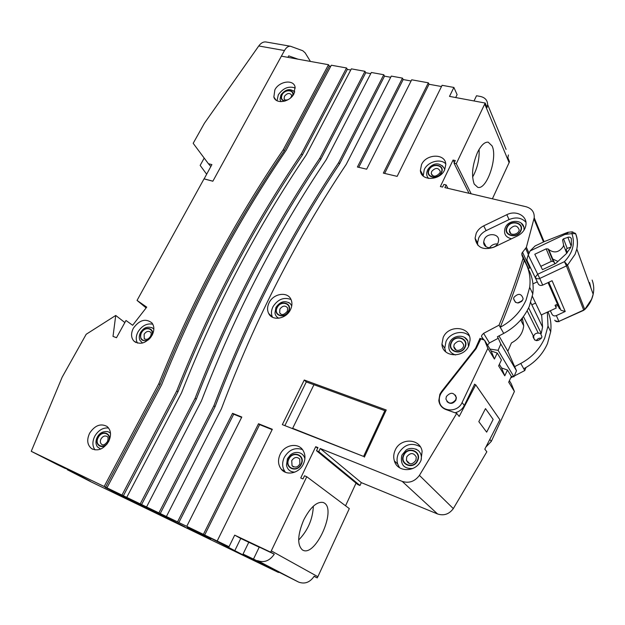 <?xml version="1.0" encoding="UTF-8"?>
<svg xmlns="http://www.w3.org/2000/svg" width="625" height="625" viewBox="0 0 625 625"><rect width="100%" height="100%" fill="white"/><g stroke="black" fill="none" stroke-linecap="round" stroke-linejoin="round"><path stroke-width="0.94" d="M384.852 410.672L363.594 456.43L292.656 428.336L313.953 384.711L384.852 410.672L385.578 411.43M363.594 456.43L282.336 424.633L304.258 380.023L386.242 409.992L364.359 457.125M292.656 428.336L293.547 429.07M485.102 409.383L485.492 408.602L493.148 419.414L486.672 432.148L485.492 430.578M479.227 420.852L478.82 421.633L480.047 423.281M570.797 247.141L567.172 248.422L566.227 249.453M530.273 267.633L528.094 268.656M548.094 248.945L546.172 248.852L534.781 254.25L542.469 269.664L555.797 263.398L566.18 253.82L570.539 247.766L571.477 244.852L571.312 238.461L570.375 237.414L568.867 237.062L563.539 238.805L562.578 239.852L563.602 245.195L563.141 246.664C558.992 252.477 554.188 253.445 548.75 249.555L548.094 248.945L553.234 261.461L551.352 261.367L540.812 266.336M553.234 261.461L553.875 262.07L552.617 258.992L555.039 263.758M558.547 304.953L557.953 305.227L548.094 282.586M557.953 305.227L548.039 282.609M532.938 283.875L537.258 281.852M557.438 304.195L555.062 305.297L556.258 308.016L541.234 314.969L532.391 296.375M566.375 250.203L567.305 252.695M557.938 261.422L552.617 258.992M541.625 314.789L542.57 327.031L541.242 333.453L528.625 307.844M541.242 333.453L538.266 333.086C535.703 333.062 534.156 334.227 533.633 336.586L533.922 338.211M521.75 301.344L518.492 302.93M511.305 376.367L513.938 376.805L516.477 370.75L507.828 351.227L511.461 342.922C518.828 339 522.914 333.273 523.703 325.727L522.359 318.016M548.75 249.555L554.797 263.867M527.133 260.742L538.258 283.898L527.133 260.742C526.82 259.539 527.195 257.648 528.242 255.07L537.711 274.227L564.445 261.664L566.445 265.922L539.727 278.461L542.703 285.109C540.727 285.836 539.242 285.43 538.258 283.898M584.555 309.742L591.625 299.164L593.172 294.234L576.812 249.016C577.891 243.641 577.484 238.531 575.578 233.68L575.805 234.023C577.609 238.773 577.945 243.773 576.812 249.016L575.102 254.281L567.539 265.172L564.445 261.664C572.75 252.891 575.242 243.539 571.93 233.609L575.578 233.68L572.328 231.836L571.93 233.609L564.812 234.484L530.062 250.969L528.242 255.07M530.062 250.969L535.062 245.984L544.367 241.57L567.805 232.312C568.617 232.523 567.617 233.25 564.812 234.484M550.281 310.781L552.102 314.383C553.047 315.859 554.453 316.266 556.328 315.594L565.227 311.484L560.977 310.281L548.812 282.25M550.328 310.758L552.102 314.383M565.227 311.484L552.094 280.719L542.703 285.109M546.172 248.852L551.352 261.367M548.719 282.297L560.078 308.484L559.492 308.758L557.836 305.43L555.578 306.477M560.078 308.484L560.977 310.281M556.328 315.594L558.922 321.391L584.734 309.555C589.156 305.086 591.969 299.977 593.172 294.234C594.195 289.312 593.844 284.594 592.133 280.078M583.766 310.297L558.922 321.391C557.07 322.055 555.672 321.648 554.734 320.18M427.469 170.203L426.789 172.469C426.391 174.883 427.039 176.883 428.727 178.461M444.68 169.797L444.352 168.453L442.281 165.703M505.203 227.836L505.016 228.32C503.531 233.852 505.695 237.336 511.492 238.789M524.062 230.117L523.945 227.25L521.258 223.188M449.57 342.734L449.258 343.562C447.828 349.367 449.945 353.164 455.609 354.953M468.5 346.414L467.797 340.852L464.539 337.43M402.062 454.953L401.594 456.219C400.469 464.867 404.211 468.969 412.836 468.5M421.125 460.086C421.898 456.203 420.93 453 418.211 450.492L415.82 449.016M287.43 458.75L286.484 465.195C287.508 469.727 290.32 472.039 294.906 472.109M304.891 458.75C304.234 456.125 302.758 454.258 300.461 453.148C297.008 451.789 293.656 452.359 290.414 454.875L287.477 458.641M275.883 307.555L274.969 312.992C275.352 315.469 276.648 317.219 278.867 318.227M291.742 305.914L290.242 303.594L288.664 302.453M280.898 95.039L280.055 99.297L280.875 101.672M294.758 92.008L293.594 90.805M140.469 332.633C139.07 335.391 138.914 337.969 139.984 340.375L142.547 343.031M153.859 329.086L151.836 327.586M110.492 433.156L108.031 431.664C103.242 431.039 99.664 432.844 97.305 437.094C95.5 440.758 95.531 444 97.391 446.836L100.641 449.078M446.953 401.562C450.227 404.391 453.219 403.883 455.93 400.047L456.375 397.719L455.391 395.117M491.148 350.969L494.43 359.047L497.25 353.078L491.148 350.969L484.523 340.156L480.813 338.891L476.172 348.586L442.008 391.945C439.945 394.641 439.062 397.57 439.352 400.75C439.938 411.867 457.531 413.367 462.094 402.531L487.844 348.359L484.523 340.156M497.25 353.078L501.414 359.977L498.641 365.875L504.773 375.82L507.477 370.031L501.555 367.945L499.359 364.352M507.477 370.031L511.359 376.461L508.695 382.18L514.414 391.461L491.312 441.383L485.992 446.938M455.008 412.758C459.234 411.75 462.336 409.32 464.305 405.469L474.609 384.258M494.43 359.047L487.844 348.359M509.383 380.703L511.266 383.773L514.414 391.461M501.555 367.945L504.773 375.82M204.109 178.906L211.891 164.602L208.383 163.703L193.18 143.312L204.438 123.211L258.758 45.969C260.898 43.047 263.25 41.703 265.812 41.945L265.992 41.977M146.133 307.906L137.047 300.414L204.016 178.883L212.852 181.227L281.367 56.195M204.039 178.836L212.828 181.164M298.039 59.18L288.695 55.867L287.891 57.344M204.203 158.094L200.156 165.398L206.617 174.164M210.82 166.539L208.383 163.703M310.43 61.43L305.117 52.812L302.758 50.719L290.508 46.258C288.258 46.039 286.242 47.461 284.469 50.539L258.758 45.969M212.852 181.227L284.469 50.539M330.727 66.359L329.336 66.102L328.508 64.711L281.344 56.156M498.008 242.977L498.609 240.578C499.328 233.383 487.094 232.461 484.297 239.438L483.68 242.047C483.148 249.086 495.234 249.922 498.008 242.977M497.516 243.891C494.086 243.75 491.391 245.086 489.445 247.898M476.227 233.258L475.086 238.211C476.82 247.57 483.078 250.57 493.852 247.227L517.344 235.992C522.336 233.406 525.203 229.688 525.953 224.844C527.312 215.836 515.938 209.922 506.844 214.688L483.727 225.844C480.273 227.562 477.773 230.031 476.227 233.258M477.789 245.203L477.555 242.922L478.688 237.992C480.219 234.797 482.695 232.344 486.125 230.633L509.07 219.586L506.844 214.688M483.977 339.969L481.516 336.539L481.812 335.234L483.609 333.344L499.047 325.156C508.305 302.578 516.328 280.258 523.109 258.195L521.906 255.141L521.992 253.031L526.375 247.297L534.211 217.766C534.531 212.125 531.805 208.445 526.039 206.734L444.859 187.609L446.141 184.938L443.891 184.406L442.609 187.078L440.367 186.555L453.062 160.062L455.297 160.555L454.039 163.188L456.289 163.688L485.188 103.047L487.063 107.57L487.633 104.586L506.109 149.406M487.547 345.094L489.43 342.938L498.25 338.266L497.375 336.773L503.727 333.414C515.523 326.969 524.031 318 529.242 306.5L532.797 293.859C533.938 284.508 532.289 275.969 527.859 268.242M522.773 299.852L523.109 298.633C521.367 293.422 518.312 292.992 513.93 297.352L513.578 298.672C515.375 303.805 518.438 304.203 522.773 299.852M517.68 302.969L522.273 300.719M446.367 396.547L445.922 399.055C448.344 404.156 451.609 404.398 455.742 399.797L456.187 397.469C453.859 392.227 450.586 391.922 446.367 396.547M475.844 349.008L475.484 348.453L441.547 391.508L439.859 394.297L438.812 400.586C439.445 404.93 441.82 407.914 445.945 409.555L456.734 413.367L419.43 475.383L453.32 508.609L486.844 451.781L484.797 449.164L499.883 419.719L475.727 384.836L459.172 416.477L456.734 413.367M442.164 406.836L442.531 407.609M390.703 77.273L384.531 76.156L339.547 163.891C315.328 200.156 292.812 238.422 272.016 278.68C251.219 318.953 232.227 361.633 215.039 406.711L213.859 405.828L158.906 512.898L177.531 521.883L232.555 413.328L241.805 417.039L186.75 526.328L203.398 534.359L258.508 423.742L272.32 429.281L217.18 541.008L229.023 546.727L234.695 535.141L270.664 552.18L306.766 476.727L304.508 475.773L302.992 478.938L300.734 477.984L315.727 446.695L317.984 447.602L316.492 450.711L318.758 451.625L320.242 448.508L402.219 481.398C409.031 483.523 414.766 481.516 419.43 475.383M384.531 76.156L383.773 74.734L338.68 162.594C314.406 198.922 291.844 237.25 270.992 277.578C250.141 317.914 231.102 360.664 213.859 405.828M166.406 516.516L221.391 408.844C238.547 363.422 257.555 320.438 278.406 279.891C299.266 239.359 321.875 200.852 346.227 164.375L391.305 76.094L402.461 78.117L357.406 167.008L366.664 169.188L411.695 79.797L428.344 82.812L383.352 173.117L397.148 176.367L442.094 85.305L453.883 87.445L449.5 96.391L485.188 103.047M370.758 73.648L365.75 72.734L320.742 159.445C296.625 195.289 274.164 233.094 253.383 272.852C232.594 312.617 213.562 354.727 196.297 399.188L195.086 398.297L140.227 503.891L158.906 512.898M365.75 72.734L364.969 71.32L319.852 158.156C295.68 194.062 273.172 231.922 252.328 271.75C231.492 311.578 212.414 353.758 195.086 398.297M146.57 506.945L201.461 400.852C218.719 356.094 237.766 313.711 258.609 273.711C279.461 233.711 302.008 195.695 326.25 159.664L371.359 72.477L383.773 74.734M350.758 70.008L347.359 69.383L302.328 155.102C278.312 190.531 255.922 227.883 235.148 267.148C214.375 306.414 195.32 347.977 177.969 391.828L176.742 390.93L121.977 495.086L140.227 503.891M347.359 69.383L346.547 67.977L301.414 153.82C277.344 189.305 254.898 226.711 234.07 266.039C213.25 305.375 194.141 347.008 176.742 390.93M126.742 497.383L181.531 392.852C198.883 348.758 217.969 306.977 238.797 267.516C259.625 228.062 282.109 190.539 306.227 154.953L351.359 68.852L364.969 71.32M329.336 66.102L284.305 150.844C260.391 185.875 238.055 222.781 217.305 261.562C196.555 300.352 177.469 341.375 160.055 384.641L158.805 383.734L104.148 486.484L121.977 495.086M328.508 64.711L283.367 149.562C259.398 184.648 237.016 221.617 216.211 260.461C195.406 299.305 176.273 340.398 158.805 383.734M106.938 487.828L161.609 384.859C179.047 341.43 198.172 300.25 218.977 261.328C239.789 222.406 262.188 185.375 286.188 150.227L331.328 65.219L346.547 67.977M468.867 345.664L470.078 340.07C470.633 326.203 448.453 324.312 443.164 337.547L441.953 344.18C442.289 357.289 463.727 358.641 468.867 345.664M469.367 336.047C463.195 329.375 449.695 332.641 445.977 341.609L444.781 348.203L445.656 351.758M421.031 460.297L422.125 451.32C420.141 438.203 400.234 437.609 395.133 450.305C393.57 453.844 393.312 457.367 394.367 460.875C397.461 472.75 416.18 472.477 421.031 460.297M420.273 446.711C411.406 442.125 404.133 444.406 398.438 453.562C396.898 457.07 396.648 460.57 397.703 464.055L399.555 467.727M444.656 169.852L445.797 164.57C445.82 153.297 426.312 153.469 421.523 164.617L420.383 170.414C420.75 181.258 439.93 180.945 444.656 169.852M445.719 163.773C440.359 158.219 427.758 161.688 424.25 169.609L423.211 176.016M303.391 464.008C305.609 458.977 305.461 454.398 302.953 450.266C298.062 442.203 284.453 444.727 280.133 454.375C277.695 459.867 278.039 464.766 281.148 469.055C286.398 476.18 299.273 473.32 303.391 464.008M302.453 449.57C294.961 447.117 288.891 449.75 284.234 457.469C281.828 462.922 282.172 467.781 285.266 472.047L285.453 472.273M294.008 93.711L295.055 86.828C293.297 79.078 279.086 81.273 274.859 89.844L273.859 97.016C275.766 104.5 289.828 102.258 294.008 93.711M295.281 88.016C288.75 85.773 283.086 88.047 278.297 94.836L277.023 100.727M290.445 309.742C292.18 306.141 292.391 302.773 291.078 299.633C287.797 291.219 273.484 293.32 269.102 302.75C267.234 306.586 267.086 310.141 268.664 313.43C272.227 321.32 286.164 319.039 290.445 309.742M291.031 299.531C283.883 296.844 277.859 299.25 272.977 306.734C271.148 310.492 270.992 313.992 272.5 317.242M152.109 335.227C154.492 330.391 154.43 326.281 151.922 322.898C145.633 318.148 139.438 319.93 133.352 328.242C130.852 333.266 130.984 337.492 133.75 340.922C140.078 345.328 146.195 343.43 152.109 335.227C154.859 327.914 144.781 325.641 141.266 332.703C139.406 339.484 141.742 341.906 148.266 339.969M152.797 324.188C146.906 323.117 141.984 325.68 138.016 331.867C135.891 336.023 135.695 339.773 137.43 343.109M108.594 441.625C111.57 435.211 111.07 430.164 107.078 426.469C100.727 423.141 94.938 425.344 89.688 433.086C86.578 439.742 87.195 444.906 91.547 448.586C97.859 451.539 103.547 449.219 108.594 441.625M108.586 427.992C103.039 427.492 98.453 430.188 94.852 436.07C92.211 441.422 92.266 446.031 95 449.898M503.727 333.414L500.25 327.281C512.188 320.75 520.797 311.68 526.078 300.055L529.695 287.297C530.898 277.453 529.062 268.539 524.188 260.547C517.445 282.531 509.461 304.781 500.25 327.281L499.047 325.156M477.516 152.406C472.32 164.992 471.219 175.547 474.211 184.062L477.812 187.375C486.703 190.102 497.875 157.617 492.102 145.938L488.211 142.164C484.633 141.844 481.07 145.258 477.516 152.406M303.719 519.969C297.492 534.93 297.07 544.938 302.461 549.984L303.086 550.297C315.648 556.562 336.406 510.227 324.461 503.117L323.32 502.5C316.992 501.266 310.453 507.086 303.719 519.969M540.523 333.359L541.922 336.68L541.617 337.836C537.602 341.883 534.727 341.469 533 336.594L533.016 336.445M536.289 340.641C537.461 338.719 539.188 337.891 541.461 338.148M514.773 366.594L520.758 363.453C531.883 357.445 539.867 348.984 544.719 338.07L548 326.047L547.336 312.148M514.266 376.023L524.773 370.539L523.758 368.758C534.766 362.82 542.664 354.445 547.453 343.641L550.688 331.727C551.5 324.711 550.625 318.078 548.047 311.812M525.93 222.227C521.547 217.648 515.93 216.773 509.07 219.586M67.508 469.281L67.32 469.742L90.836 481.75L160.484 515.398M75.719 473.484L90.266 481.234L61.195 466.055L49.688 460.5L65.445 468.555L57.125 464.531L31.25 451.32L104.148 486.484M67.32 469.742L75.578 473.734M249.867 557.617L249.539 558.289L278.516 572.492L160.477 515.422M249.539 558.289L210.234 537.891L229.023 546.727M187.094 527.445L210.75 538.945L187.094 527.445M169.617 519.008L185.219 527.047L138.586 504.516L105.148 487.352L169.617 519.008M139.195 503.789L138.586 504.516M298.648 540.047C307.82 530.57 312.719 519.273 313.359 506.164M270.664 552.18L274.289 554.18C269.664 560.867 264.078 563.016 257.523 560.625L264.602 564.469L243.055 554.07L298.602 582.086C304.781 584.359 309.977 582.406 314.195 576.203L317.242 577.891L314.094 576.391M271.344 550.891L317.859 576.711L317.242 577.891M317.859 576.711L349.312 508.602L306.766 476.727M356.055 483.125L345.555 505.789M318.758 451.625L359.984 485.492L357.875 484.617L316.492 450.711M359.984 485.492L361.312 482.625L437.57 513.969L402.219 481.398M320.242 448.508L361.312 482.625M469.023 193.305L454.039 163.188M471.188 193.812L456.289 163.688M492.398 198.812L509.109 162.633L484.758 104.07M479.102 149.398C479.547 159.242 477.383 168.477 472.602 177.094M508.398 154.953L507.891 157.797L509.492 161.672L509.109 162.633M31.25 451.32L62.18 377.133L86.195 334.266L115.734 315.461L113.016 336.391L116.492 337.719L125.992 320.484L132.648 325.273L146.719 307.148L137.047 300.414M475.484 348.453L479.992 338.359L483.695 339.508M498.25 338.266L500.82 343.977L498.109 350.328L489.992 349.078M516.477 370.75L500.82 343.977M507.828 351.227L498.969 335.93M513.055 376.656L510.687 377.898M411.094 80.992L403.195 79.547L402.461 78.117M441.492 86.523L429.031 84.258L428.344 82.812M455.695 97.547L457.109 94.648L453.883 87.445M487.633 104.586C487.469 100.242 485.047 97.531 480.375 96.453L476.523 95.75L474.016 100.961M272.148 429.641L259.625 424.609L204.672 535.023L217.18 541.008M204.672 535.023L203.398 534.359M241.625 417.391L233.711 414.211L178.836 522.562L186.75 526.328M178.836 522.562L177.531 521.883M453.32 508.609C449.117 514.211 443.867 516 437.57 513.969M278.703 572.086L278.516 572.492M524.773 370.539L525.953 367.547M493.148 419.414L485.492 408.602L478.82 421.633L486.664 432.148M487.063 431.391L492.773 420.172M474.414 384.156L475.727 384.836M513.938 376.805L498.109 350.328M524.188 260.547L523.109 258.195M447.922 188.336L446.141 184.938M124.859 322.539L115.734 315.461M253.641 558.75L259.273 547.062L274.289 554.18M248.781 542.258L243.055 554.07M235.164 549.922L240.75 538.453L259.203 547.195M317.656 448.289L315.727 446.695M454.32 162.602L453.062 160.062M284.867 425.633L306.289 381.945L304.258 380.023M306.289 381.945L313.93 384.742M384.922 410.734L385.758 411.047M160.055 384.641L105.547 487.203M284.305 150.844L283.367 149.562M259.625 424.609L258.508 423.742M233.711 414.211L232.555 413.328M177.969 391.828L123.359 495.797M302.328 155.102L301.414 153.82M196.297 399.188L141.586 504.586M320.742 159.445L319.852 158.156M215.039 406.711L160.242 513.586M339.547 163.891L338.68 162.594M429.031 84.258L384.648 173.422M403.195 79.547L358.742 167.32M240.75 538.453L234.695 535.141M535.477 303.102L531.812 304.805M522.422 317.859L521.141 320.797M480.602 339.336L479.992 338.359M538.266 333.086L527.141 310.75M589.594 282.57L590.891 287.93M583.664 310L566.445 265.922L567.539 265.172L584.672 309.305L583.664 310M575.336 233.258L575.805 234.023M567.898 237.258L571.164 246.078M563.539 238.805L567.172 248.422M535.242 277.25C536.234 278.789 537.727 279.195 539.727 278.461L537.711 274.227L535.242 277.25M441.195 172.602C437.906 180.078 425.258 177.125 429.141 169.852C432.383 162.453 445.016 165.266 441.195 172.602M439.977 172.656L440.281 171.391C438.234 167.453 435.359 167.469 431.672 171.445L431.266 173.445L431.984 175.188M428.844 169.789C424.773 177.414 438.039 180.516 441.492 172.672C445.5 164.977 432.25 162.031 428.844 169.789M520.516 230.812C517.219 238.906 503.211 235.352 507.164 227.5C510.414 219.5 524.398 222.898 520.516 230.812M519.023 230.828L519.25 230.047C517.359 225.008 514.211 224.711 509.797 229.148L509.422 230.594L510.234 233.172M506.844 227.414C502.695 235.648 517.383 239.391 520.844 230.898C524.914 222.586 510.25 219.031 506.844 227.414M464.836 346.961C461.281 355.625 447.234 351.078 451.445 342.711C454.938 334.156 468.969 338.516 464.836 346.961M463.383 346.789L463.75 345.117C461.531 340.102 458.352 339.844 454.203 344.328L453.773 346.562L455.078 349.344M451.117 342.609C446.703 351.383 461.438 356.148 465.164 347.062C469.5 338.203 454.789 333.633 451.117 342.609M417.344 460.477C413.539 469.742 399.391 464.172 403.852 455.266C407.594 446.117 421.734 451.484 417.344 460.477M415.922 460.109L416.273 457.031C413.562 452.492 410.383 452.43 406.742 456.836L406.43 460.406L408.18 462.914M403.523 455.141C398.844 464.477 413.688 470.32 417.68 460.609C422.273 451.172 407.445 445.547 403.523 455.141M301 464.141C297.055 473.031 284.344 467.664 288.875 459.117C292.758 450.328 305.469 455.508 301 464.141M299.867 463.781L299.758 459.062C296.945 456.516 294.266 457.039 291.734 460.625L292.031 465.727L293.094 466.688M288.578 458.992C283.828 467.953 297.156 473.586 301.297 464.266C305.984 455.211 292.656 449.781 288.578 458.992M288.352 311.258C284.68 319.102 273.008 315.188 277.219 307.594C280.844 299.828 292.516 303.594 288.352 311.258M287.359 311.109L287.648 307.938C285.219 305.195 282.633 305.578 279.867 309.094L279.695 312.82L280.57 313.898M276.945 307.508C272.531 315.469 284.766 319.578 288.625 311.344C292.984 303.305 280.742 299.359 276.945 307.508M285.352 100.937C281.75 100.414 280.672 98.352 282.117 94.758C285.07 88.75 294.977 89.875 292.469 95.984M291.258 96.859L291.648 95.156C289.688 92.633 287.297 92.992 284.484 96.242L284.125 98.758L284.617 99.609M292.914 95.422C294.742 89.336 284.797 88.734 281.875 94.711C280.406 98.195 281.344 100.336 284.68 101.148M150.156 338.07C145.414 343.797 137.758 339.062 141.5 332.797C145.273 325.32 155.547 329.078 151.297 336.453L150.648 337.461M150.539 336.273C151.344 334.219 151.391 332.891 150.695 332.289C148.453 330.633 146.266 331.281 144.125 334.219L144.258 338.68L144.773 339.125M108.141 441.953C104.07 450.031 93.734 445.273 98.266 437.492C102.281 429.492 112.633 434.094 108.141 441.953M107.398 441.656C108.375 438.688 108.289 436.977 107.148 436.508C104.898 435.367 102.852 436.156 101.023 438.891C99.938 441.219 100.148 443.039 101.656 444.352L101.969 444.547M108.625 441.57C112.703 433.422 102.062 429.297 98.031 437.383C93.75 444.625 102.383 450.312 107.438 443.492M462.094 402.531L464.305 405.469M491.312 441.383L489.906 439.516M526.375 247.297L529.047 253.273M525.133 262.148L521.906 255.141M298.602 582.086L257.523 560.625M441.945 392.023L441.547 391.508M520.758 363.453L523.758 368.758M543.484 241.984L533.984 219.008M529.703 267.898L522.531 252.188M528.438 254.641L525.695 248.523M489.43 342.938L483.609 333.344M486.125 230.633L483.727 225.844M542.57 327.031L530.75 302.602M533.633 336.586L523.406 316.562M523.703 325.727L520.703 319.953M563.602 245.195L566.703 253.32M555.195 320.836L559.039 321.68M568.305 232.25L572.266 231.844M439.789 173.031C435.906 177.047 433.07 177.188 431.266 173.445L432.375 175.5M427.641 169.844C430.625 165.047 438.234 159.953 444.352 168.453M518.828 231.242C517.383 234.75 509.203 236.156 509.422 230.594L510.836 233.664M505.383 227.438C508.711 219.516 522.25 219.305 523.945 227.25M463.242 347.086C461.633 350.328 455.031 352.719 453.773 346.562L456.094 349.961M449.703 342.445C452.812 335.016 464.57 333.938 467.797 340.852M415.836 460.289C414.023 462.844 410.109 466.688 406.43 460.406L409.586 463.516M402.141 454.781L405.977 450.203C406.133 449.898 411.18 446.148 418.211 450.492M299.812 463.891C297.875 467.352 295.281 467.961 292.031 465.727L293.672 466.953M287.258 311.305C283.984 315.055 281.461 315.562 279.695 312.82L280.961 314.133M275.977 307.367C280.203 301.414 284.961 300.156 290.242 303.594M291.109 97.133L290.43 98.039M288.086 99.68C285.664 100.352 284.344 100.039 284.125 98.758L284.797 99.742M281.039 94.781C285.664 89.055 290.234 88.133 294.758 92.016M150.477 336.375C148.461 339.297 146.391 340.062 144.258 338.68L144.945 339.219M140.523 332.531C142.742 329.375 145.453 325.555 152.516 327.938M107.375 441.688C105.031 444.695 103.125 445.586 101.656 444.352L102.07 444.594M265.812 41.945L290.508 46.258M477.555 242.922L475.086 238.211M483.227 339.328L481.516 336.539M528.445 268.492L521.75 253.914M529.695 287.297L532.797 293.859M548 326.047L550.688 331.727M534.789 340.086L533 336.594M534.211 217.766L544.078 241.703M92.711 449.242L91.547 448.586M135.812 342.484L133.75 340.922M272.391 317.18L268.664 313.43M275.961 100.039L273.859 97.016M285.266 472.047L281.148 469.055M423.125 175.367L420.383 170.414M397.703 464.055L394.367 460.875M444.781 348.203L441.953 344.18M515.461 302.344L513.578 298.672M486.094 246.742L483.68 242.047"/></g></svg>
